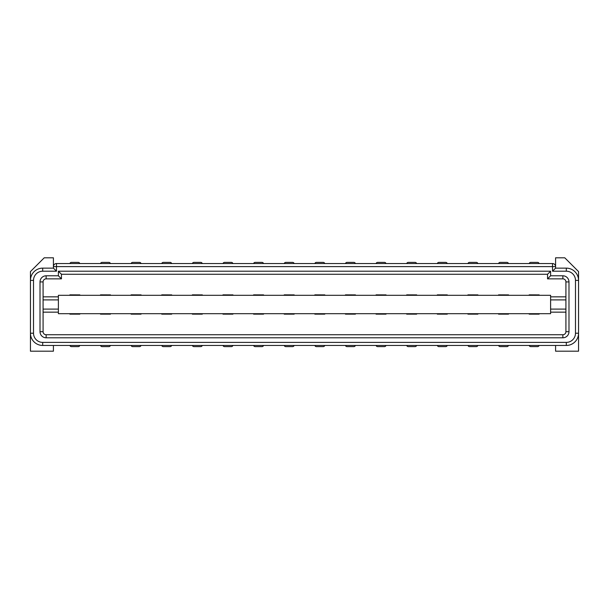 <?xml version="1.0" encoding="UTF-8"?>
<svg xmlns="http://www.w3.org/2000/svg" width="609" height="609" viewBox="0 0 609 609"><rect width="100%" height="100%" fill="white"/><g stroke="black" fill="none" stroke-linecap="round" stroke-linejoin="round"><path stroke-width="0.91" d="M555.583 345.455L555.583 351.195L578.55 351.195L578.55 271.584L564.771 257.805L555.583 257.805L555.583 266.605A3.06 3.06 0 0 0 552.523 263.545L56.477 263.545A3.06 3.06 0 0 0 53.417 266.605L53.417 268.135L56.477 271.203L56.477 266.605L552.523 266.605L552.523 271.203L566.301 271.203L566.301 268.135L555.583 268.135L552.523 271.203M575.49 333.207L578.55 333.207A12.249 12.249 0 0 1 566.301 345.455L566.301 342.395A9.188 9.188 0 0 0 575.49 333.207L575.49 280.384A9.188 9.188 0 0 0 566.301 271.203M566.301 342.395L42.699 342.395L42.699 345.455A12.249 12.249 0 0 1 30.45 333.207L30.45 280.384A12.249 12.249 0 0 1 42.699 268.135L42.699 271.203A9.188 9.188 0 0 0 33.51 280.384L30.45 280.384A12.249 12.249 0 0 1 42.699 268.135L53.417 268.135M53.417 345.455L53.417 351.195L30.45 351.195L30.45 333.207L33.51 333.207A9.188 9.188 0 0 0 42.699 342.395M33.51 333.207L33.51 280.384M42.699 271.203L56.477 271.203M568.981 331.677L568.981 281.921A6.12 6.12 0 0 0 562.861 275.793L550.612 275.793L550.612 271.203L58.388 271.203L58.388 275.793L46.139 275.793A6.12 6.12 0 0 0 40.019 281.921L40.019 331.677A6.12 6.12 0 0 0 46.139 337.797L562.861 337.797A6.12 6.12 0 0 0 568.981 331.677L565.921 331.677A3.06 3.06 0 0 1 562.861 334.737L46.139 334.737A3.06 3.06 0 0 1 43.079 331.677L43.079 281.921A3.06 3.06 0 0 1 46.139 278.853L61.456 278.853L58.388 275.793M555.583 268.135L555.583 266.605L552.523 266.605L552.523 263.545M578.55 333.207A12.249 12.249 0 0 1 566.301 345.455L42.699 345.455A12.249 12.249 0 0 1 30.45 333.207M578.55 280.384A12.249 12.249 0 0 0 566.301 268.135A12.249 12.249 0 0 1 578.55 280.384L575.49 280.384M30.45 280.384L30.45 271.584L44.229 257.805L53.417 257.805L53.417 266.605L56.477 266.605L56.477 263.545M539.079 345.455A1.53 1.53 0 0 1 537.595 346.605L530.705 346.605A1.53 1.53 0 0 1 529.221 345.455M79.779 263.545A1.53 1.53 0 0 0 78.295 262.395L71.405 262.395A1.53 1.53 0 0 0 69.921 263.545M110.396 345.455A1.53 1.53 0 0 1 108.912 346.605L102.023 346.605A1.53 1.53 0 0 1 100.546 345.455M110.396 263.545A1.53 1.53 0 0 0 108.912 262.395L102.023 262.395A1.53 1.53 0 0 0 100.546 263.545M141.014 345.455A1.53 1.53 0 0 1 139.537 346.605L132.648 346.605A1.53 1.53 0 0 1 131.163 345.455M141.014 263.545A1.53 1.53 0 0 0 139.537 262.395L132.648 262.395A1.53 1.53 0 0 0 131.163 263.545M171.639 345.455A1.53 1.53 0 0 1 170.155 346.605L163.265 346.605A1.53 1.53 0 0 1 161.781 345.455M171.639 263.545A1.53 1.53 0 0 0 170.155 262.395L163.265 262.395A1.53 1.53 0 0 0 161.781 263.545M202.257 345.455A1.53 1.53 0 0 1 200.772 346.605L193.883 346.605A1.53 1.53 0 0 1 192.406 345.455M202.257 263.545A1.53 1.53 0 0 0 200.772 262.395L193.883 262.395A1.53 1.53 0 0 0 192.406 263.545M232.874 345.455A1.53 1.53 0 0 1 231.397 346.605L224.508 346.605A1.53 1.53 0 0 1 223.023 345.455M232.874 263.545A1.53 1.53 0 0 0 231.397 262.395L224.508 262.395A1.53 1.53 0 0 0 223.023 263.545M263.499 345.455A1.53 1.53 0 0 1 262.015 346.605L255.125 346.605A1.53 1.53 0 0 1 253.641 345.455M263.499 263.545A1.53 1.53 0 0 0 262.015 262.395L255.125 262.395A1.53 1.53 0 0 0 253.641 263.545M294.117 345.455A1.53 1.53 0 0 1 292.632 346.605L285.743 346.605A1.53 1.53 0 0 1 284.266 345.455M294.117 263.545A1.53 1.53 0 0 0 292.632 262.395L285.743 262.395A1.53 1.53 0 0 0 284.266 263.545M324.734 345.455A1.53 1.53 0 0 1 323.257 346.605L316.368 346.605A1.53 1.53 0 0 1 314.883 345.455M324.734 263.545A1.53 1.53 0 0 0 323.257 262.395L316.368 262.395A1.53 1.53 0 0 0 314.883 263.545M355.359 345.455A1.53 1.53 0 0 1 353.875 346.605L346.985 346.605A1.53 1.53 0 0 1 345.501 345.455M355.359 263.545A1.53 1.53 0 0 0 353.875 262.395L346.985 262.395A1.53 1.53 0 0 0 345.501 263.545M385.977 345.455A1.53 1.53 0 0 1 384.492 346.605L377.603 346.605A1.53 1.53 0 0 1 376.126 345.455M385.977 263.545A1.53 1.53 0 0 0 384.492 262.395L377.603 262.395A1.53 1.53 0 0 0 376.126 263.545M416.594 345.455A1.53 1.53 0 0 1 415.117 346.605L408.228 346.605A1.53 1.53 0 0 1 406.743 345.455M416.594 263.545A1.53 1.53 0 0 0 415.117 262.395L408.228 262.395A1.53 1.53 0 0 0 406.743 263.545M447.219 345.455A1.53 1.53 0 0 1 445.735 346.605L438.845 346.605A1.53 1.53 0 0 1 437.361 345.455M447.219 263.545A1.53 1.53 0 0 0 445.735 262.395L438.845 262.395A1.53 1.53 0 0 0 437.361 263.545M477.837 345.455A1.53 1.53 0 0 1 476.352 346.605L469.463 346.605A1.53 1.53 0 0 1 467.986 345.455M477.837 263.545A1.53 1.53 0 0 0 476.352 262.395L469.463 262.395A1.53 1.53 0 0 0 467.986 263.545M508.454 345.455A1.53 1.53 0 0 1 506.977 346.605L500.088 346.605A1.53 1.53 0 0 1 498.604 345.455M508.454 263.545A1.53 1.53 0 0 0 506.977 262.395L500.088 262.395A1.53 1.53 0 0 0 498.604 263.545M79.779 345.455A1.53 1.53 0 0 1 78.295 346.605L71.405 346.605A1.53 1.53 0 0 1 69.921 345.455M539.079 263.545A1.53 1.53 0 0 0 537.595 262.395L530.705 262.395A1.53 1.53 0 0 0 529.221 263.545M61.456 278.853L61.456 274.263L547.544 274.263L547.544 278.853L562.861 278.853A3.06 3.06 0 0 1 565.921 281.921L565.921 331.677M58.388 271.203L61.456 274.263M547.544 274.263L550.612 271.203M547.544 278.853L550.612 275.793M565.921 309.09L550.612 309.09M550.612 299.91L565.921 299.91M565.921 312.158L550.612 312.158M539.125 313.688L539.125 314.145L529.175 314.145L529.175 313.688M529.175 314.137L529.632 313.688M58.388 313.688L550.612 313.688L550.612 295.312L58.388 295.312L58.388 313.688M565.921 296.842L550.612 296.842M79.368 295.312L79.787 294.893L69.875 294.855L69.875 295.312M69.875 294.855L79.787 294.893M79.825 295.312L79.825 294.863M69.913 294.893L70.332 295.312M109.985 295.312L110.404 294.893L100.493 294.855L100.493 295.312M100.493 294.855L110.404 294.893M110.442 295.312L110.442 294.863M100.531 294.893L100.949 295.312M140.603 295.312L141.029 294.893L131.11 294.855L131.11 295.312M131.11 294.855L141.029 294.893M141.067 295.312L141.067 294.863M131.156 294.893L131.574 295.312M171.228 295.312L171.647 294.893L161.735 294.855L161.735 295.312M161.735 294.855L171.647 294.893M171.685 295.312L171.685 294.863M161.773 294.893L162.192 295.312M201.845 295.312L202.264 294.893L192.353 294.855L192.353 295.312M192.353 294.855L202.264 294.893M202.302 295.312L202.302 294.863M192.391 294.893L192.809 295.312M232.463 295.312L232.889 294.893L222.978 294.855L222.978 295.312M222.978 294.855L232.889 294.893M232.927 295.312L232.927 294.863M223.016 294.893L223.434 295.312M263.088 295.312L263.507 294.893L253.595 294.855L253.595 295.312M253.595 294.855L263.507 294.893M263.545 295.312L263.545 294.863M253.633 294.893L254.052 295.312M293.705 295.312L294.124 294.893L284.213 294.855L284.213 295.312M284.213 294.855L294.124 294.893M294.162 295.312L294.162 294.863M284.251 294.893L284.677 295.312M324.323 295.312L324.749 294.893L314.838 294.855L314.838 295.312M314.838 294.855L324.749 294.893M324.787 295.312L324.787 294.863M314.876 294.893L315.295 295.312M354.948 295.312L355.367 294.893L345.455 294.855L345.455 295.312M345.455 294.855L355.367 294.893M355.405 295.312L355.405 294.863M345.493 294.893L345.912 295.312M385.566 295.312L385.984 294.893L376.073 294.855L376.073 295.312M376.073 294.855L385.984 294.893M386.022 295.312L386.022 294.863M376.111 294.893L376.537 295.312M416.191 295.312L416.609 294.893L406.698 294.855L406.698 295.312M406.698 294.855L416.609 294.893M416.647 295.312L416.647 294.863M406.736 294.893L407.155 295.312M446.808 295.312L447.227 294.893L437.315 294.855L437.315 295.312M437.315 294.855L447.227 294.893M447.265 295.312L447.265 294.863M437.353 294.893L437.772 295.312M477.426 295.312L477.844 294.893L467.933 294.855L467.933 295.312M467.933 294.855L477.844 294.893M477.89 295.312L477.89 294.863M467.971 294.893L468.397 295.312M508.051 295.312L508.469 294.893L498.558 294.855L498.558 295.312M498.558 294.855L508.469 294.893M508.507 295.312L508.507 294.863M498.596 294.893L499.015 295.312M538.668 295.312L539.087 294.893L529.175 294.855L529.175 295.312M529.175 294.855L539.087 294.893M539.125 295.312L539.125 294.863M529.213 294.893L529.632 295.312M58.388 312.158L43.079 312.158M58.388 309.09L43.079 309.09M43.079 296.842L58.388 296.842M43.079 299.91L58.388 299.91M539.125 314.137L538.668 313.688M508.507 313.688L508.507 314.145L498.558 314.145L498.558 313.688M498.558 314.137L499.015 313.688M508.051 313.688L508.507 314.137M477.89 313.688L477.89 314.145L467.933 314.145L467.933 313.688M467.933 314.137L468.397 313.688M477.426 313.688L477.89 314.137M447.265 313.688L447.265 314.145L437.315 314.145L437.315 313.688M437.315 314.137L437.772 313.688M446.808 313.688L447.265 314.137M416.647 313.688L416.647 314.145L406.698 314.145L406.698 313.688M406.698 314.137L407.155 313.688M416.191 313.688L416.647 314.137M386.022 313.688L386.022 314.145L376.073 314.145L376.073 313.688M376.073 314.137L376.537 313.688M385.566 313.688L386.022 314.137M355.405 313.688L355.405 314.145L345.455 314.145L345.455 313.688M345.455 314.137L345.912 313.688M354.948 313.688L355.405 314.137M324.787 313.688L324.787 314.145L314.838 314.145L314.838 313.688M314.838 314.137L315.295 313.688M324.323 313.688L324.787 314.137M294.162 313.688L294.162 314.145L284.213 314.145L284.213 313.688M284.213 314.137L284.677 313.688M293.705 313.688L294.162 314.137M263.545 313.688L263.545 314.145L253.595 314.145L253.595 313.688M253.595 314.137L254.052 313.688M263.088 313.688L263.545 314.137M232.927 313.688L232.927 314.145L222.978 314.145L222.978 313.688M222.978 314.137L223.434 313.688M232.463 313.688L232.927 314.137M202.302 313.688L202.302 314.145L192.353 314.145L192.353 313.688M192.353 314.137L192.809 313.688M201.845 313.688L202.302 314.137M171.685 313.688L171.685 314.145L161.735 314.145L161.735 313.688M161.735 314.137L162.192 313.688M171.228 313.688L171.685 314.137M141.067 313.688L141.067 314.145L131.11 314.145L131.11 313.688M131.11 314.137L131.574 313.688M140.603 313.688L141.067 314.137M110.442 313.688L110.442 314.145L100.493 314.145L100.493 313.688M100.493 314.137L100.949 313.688M109.985 313.688L110.442 314.137M79.825 313.688L79.825 314.145L69.875 314.145L69.875 313.688M69.875 314.137L70.332 313.688M79.368 313.688L79.825 314.137M565.921 281.921L568.981 281.921M562.861 334.737L562.861 337.797M46.139 337.797L46.139 334.737M43.079 331.677L40.019 331.677M40.019 281.921L43.079 281.921M46.139 278.853L46.139 275.793M562.861 275.793L562.861 278.853M529.213 314.107L539.087 314.107M498.596 314.107L508.469 314.107M467.971 314.107L477.844 314.107M437.353 314.107L447.227 314.107M406.736 314.107L416.609 314.107M376.111 314.107L385.984 314.107M345.493 314.107L355.367 314.107M314.876 314.107L324.749 314.107M284.251 314.107L294.124 314.107M253.633 314.107L263.507 314.107M223.016 314.107L232.889 314.107M192.391 314.107L202.264 314.107M161.773 314.107L171.647 314.107M131.156 314.107L141.029 314.107M100.531 314.107L110.404 314.107M69.913 314.107L79.787 314.107"/></g></svg>
